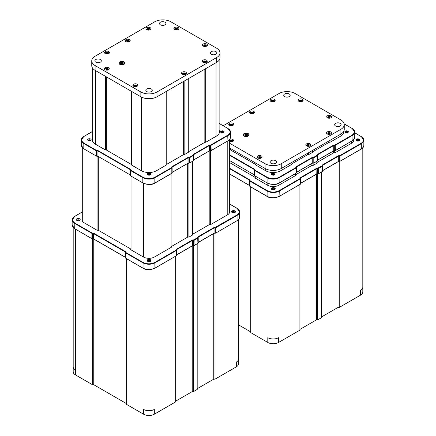 <?xml version="1.0" encoding="UTF-8"?>
<svg xmlns="http://www.w3.org/2000/svg" width="436" height="436" viewBox="0 0 436 436"><rect width="100%" height="100%" fill="white"/><g stroke="black" fill="none" stroke-linecap="round" stroke-linejoin="round"><path stroke-width="0.65" d="M97.065 230.235L97.065 156.311L98.002 156.311L98.002 150.573L130.293 169.212L130.299 170.416A1.025 0.594 180 0 1 129.999 169.996L130.293 169.757M98.307 230.257L98.307 156.486M131.023 249.861L131.023 176.095M171.097 247.414L171.097 173.741M187.66 237.13L187.66 163.462M188.902 237.059L188.902 163.108A1.025 0.594 0 0 0 189.627 162.944L193.355 160.791A1.025 0.594 -0 0 0 193.655 160.372L193.655 154.638L193.366 154.328L209.503 145.014L210.959 144.888L227.734 135.204C230.922 132.931 230.922 130.658 227.734 128.391L219.123 123.415M192.63 240.241L192.63 239.942M192.63 234.977L192.63 161.309M209.198 224.698L209.198 151.025M210.441 224.627L210.441 150.06M334.695 150.06L334.695 152.889M333.453 151.025L333.453 152.96M316.885 161.309L316.885 163.244M316.885 168.209L316.885 168.503M312.329 163.184L313.157 163.119A1.025 0.594 0 0 0 313.882 162.944L317.61 160.791A1.025 0.594 0 0 0 317.909 160.372L317.909 154.638L317.615 154.328L333.753 145.014L335.213 144.888L351.983 135.204C355.171 132.931 355.171 130.664 351.983 128.391L344.178 123.884M312.214 163.184L313.157 163.238L313.157 165.326M311.914 163.462L311.914 165.391M295.346 173.741L295.346 175.675M255.278 176.095L255.278 178.128M267.802 342.462L267.802 337.682A7.614 4.398 0 0 0 278.571 337.682L278.571 342.462A7.614 4.398 0 0 1 267.802 342.462L250.722 332.603L250.722 186.951M278.571 342.462L299.903 330.15L299.903 184.504M299.903 329.431L316.471 319.866L316.471 174.22M316.471 319.866L317.713 319.866L317.713 173.877A1.025 0.594 0 0 0 318.438 173.702L316.885 173.948M317.713 173.692L317.713 172.258M317.713 319.866L321.441 317.713L321.441 172.067M321.441 316.999L338.004 307.435L338.004 161.789M338.004 307.435L339.246 307.435L339.246 161.511L338.423 161.511M339.246 161.26L339.246 159.827M339.246 307.435L360.577 295.118A7.614 4.398 0 0 0 362.807 292.011L362.807 287.226A7.614 4.398 0 0 1 360.577 290.338L360.577 295.118M238.557 324.864L250.722 331.883M329.932 140.403L329.932 142.245M329.104 140.883L329.104 142.316M312.536 150.447L312.536 152.36M308.394 152.84L308.394 154.682M307.565 153.319L307.565 154.753M290.997 162.884L290.997 164.797M255.899 163.184L255.899 165.097M230.633 148.594L230.633 150.028M229.805 148.115L229.805 149.957M143.553 414.2L143.553 409.415A7.614 4.398 0 0 0 154.322 409.415L154.322 414.2A7.614 4.398 180 0 1 143.553 414.2L126.467 404.336L126.467 258.69M93.751 239.081L93.751 384.726L126.467 403.622M92.508 237.119L92.508 238.552M93.331 238.808L91.843 238.699L92.508 238.808L92.508 384.726L93.751 384.726M75.423 229.216L75.423 374.867L92.508 384.726M154.322 414.2L175.654 401.883L175.654 256.237M175.654 401.169L192.216 391.604L192.216 245.959M192.216 391.604L193.459 391.604L193.459 245.615A1.025 0.594 -0 0 0 194.184 245.441L192.636 245.681M193.459 245.43L193.459 243.996M193.459 391.604L197.186 389.452L197.186 243.806M197.186 388.732L213.754 379.167L213.754 233.522M213.754 379.167L214.997 379.167L214.997 227.51L236.868 215.057C240.04 212.795 240.04 210.534 236.868 208.266L229.445 203.983M214.997 232.993L214.997 231.56M214.997 379.167L236.328 366.856L236.328 362.071A7.614 4.398 0 0 0 238.557 358.964L238.557 363.744A7.614 4.398 180 0 1 236.328 366.856M75.423 374.867A7.614 4.398 180 0 1 73.194 371.755L73.194 366.976A7.614 4.398 0 0 0 75.423 370.082M205.678 68.67L205.678 142.245M204.849 69.144L204.849 142.316M188.281 78.709L188.281 152.36M184.139 81.101L184.139 154.682M183.311 81.581L183.311 154.753M166.748 91.146L166.748 164.797M131.645 91.446L131.645 165.091M106.379 76.856L106.379 150.028M105.55 76.382L105.55 149.957M313.424 157.418A1.232 0.709 180 0 1 313.549 157.81M229.445 173.855L249.697 185.545L249.986 179.975L250.204 180.815L267.306 190.69C271.23 192.527 275.149 192.527 279.067 190.69L279.274 191.05L300.627 178.727L300.627 183.987A1.025 0.594 0 0 0 300.927 183.567L300.927 178.308L300.633 178.068L300.627 178.727A1.025 0.594 0 0 0 300.927 178.308L300.633 177.523L316.77 168.209L317.713 168.209L317.713 168.618L316.896 168.618L316.77 168.209M317.713 168.209L321.959 165.931L322.171 165.091L338.309 155.772L339.764 155.652L361.117 143.324C364.294 141.057 364.294 138.795 361.117 136.533L354.724 132.838M353.945 139.433A7.908 4.567 180 0 1 353.988 139.929A7.908 4.567 180 0 1 351.672 143.155L334.815 152.889L333.573 152.889L317.174 162.356L317.174 163.075L313.277 165.326L312.034 165.326L295.641 174.787L295.641 175.506L278.778 185.24A7.908 4.567 180 0 1 267.595 185.24L254.897 177.904L254.897 177.19L229.445 162.497M356.392 139.188A1.962 1.134 180 0 1 359.171 139.188A1.962 1.134 180 0 1 359.171 140.79L359.171 140.79A1.962 1.134 180 0 1 356.392 140.79A1.962 1.134 180 0 1 356.392 139.188M271.901 189.567L271.901 189.567A1.962 1.134 180 0 1 271.901 187.965A1.962 1.134 180 0 1 274.68 187.965A1.962 1.134 180 0 1 274.68 189.567A1.962 1.134 180 0 1 271.901 189.567M229.445 168.596L249.697 180.286L249.697 180.755L249.986 180.52M321.959 171.67L322.166 171.55A1.025 0.594 0 0 0 322.466 171.13L322.466 165.402L322.171 165.091M338.309 161.511L338.309 155.772M353.721 139.7A7.908 4.567 180 0 1 353.945 140.408M357.455 140.196A1.025 0.594 180 0 1 357.863 140.163M358.103 140.19A1.025 0.594 180 0 1 358.109 140.196L358.588 140.474L358.321 140.626L357.248 140.626L356.98 140.474L357.433 140.114L356.98 139.852L358.321 139.7L358.588 139.852L358.13 140.212M250.204 186.554L249.997 186.434A1.025 0.594 0 0 1 249.697 186.019L249.697 180.755A1.025 0.594 0 0 0 249.997 181.174L250.204 180.815M316.77 173.948L316.896 168.618L300.927 177.834M300.927 183.093L316.896 173.877L317.713 173.877L317.713 168.618A1.025 0.594 -0 0 0 318.438 168.443L322.166 166.29A1.025 0.594 -0 0 0 322.466 165.871L322.466 165.402L338.429 156.181L339.246 156.181L339.246 155.772M322.466 170.661L338.429 161.44L339.911 161.402L338.396 161.56L322.466 170.759M254.542 169.757L254.553 170.416A1.025 0.594 180 0 1 254.248 169.996L254.542 169.217L254.248 169.996L254.248 169.522L229.445 155.205M254.76 170.056L267.284 177.289C271.219 179.131 275.154 179.131 279.089 177.289L295.864 167.604L296.077 166.765L312.214 157.445L313.675 157.325L313.882 157.679A1.025 0.594 180 0 1 313.157 157.854L313.157 157.445M313.675 157.325L317.403 155.172L317.615 154.328M343.715 131.4A10.66 6.153 180 0 1 340.614 136.152L330.052 142.245L329.224 142.245L312.825 151.717L312.825 152.191L308.519 154.682L307.691 154.682L291.286 164.149L291.286 164.628L280.724 170.727A10.66 6.153 180 0 1 265.649 170.727L255.605 164.928L255.605 164.448L230.508 149.957L229.445 149.826M274.533 174.896A1.755 1.014 180 0 1 272.048 174.896A1.755 1.014 180 0 1 271.683 173.773A1.613 0.932 -0 0 0 271.683 173.822A1.613 0.932 -0 0 0 273.29 174.754A1.613 0.932 -0 0 0 274.903 173.822A1.613 0.932 -0 0 0 274.898 173.768A1.755 1.014 180 0 1 274.533 174.896L274.533 174.896M347.841 132.577A1.755 1.014 180 0 1 345.356 132.577A1.755 1.014 180 0 1 345.356 131.138A1.755 1.014 180 0 1 347.841 131.138A1.755 1.014 180 0 1 347.841 132.577L347.841 132.577M295.864 173.343L296.071 173.223A1.025 0.594 0 0 0 296.371 172.809L296.371 167.075L296.077 166.765M312.285 163.238L312.214 157.445M333.753 150.752L333.753 145.014M317.909 154.638L333.872 145.422L334.695 145.422A1.025 0.594 -0 0 0 335.42 145.248L352.19 135.563A8.638 4.987 0 0 0 354.724 132.037A8.638 4.987 0 0 0 352.19 128.511L351.983 128.391M274.249 174.569A1.025 0.594 180 0 1 274.315 174.781A1.025 0.594 180 0 1 274.206 175.049M272.38 175.049A1.025 0.594 180 0 1 272.266 174.781A1.025 0.594 180 0 1 272.331 174.569M229.445 160.464L254.248 174.787M254.553 175.675L267.077 182.907L267.077 177.648L254.553 170.416L254.553 175.675A1.025 0.594 -0 0 1 254.248 175.256L254.248 169.996M296.371 172.809L296.371 167.544L296.077 167.304M335.213 144.888L335.42 150.507A1.025 0.594 0 0 1 334.695 150.682L333.872 150.682L317.909 159.898L317.909 155.112L317.615 154.873M267.284 177.289L267.077 177.648A8.638 4.987 -0 0 0 279.296 177.648L296.071 167.964L296.071 173.223L279.296 182.907A8.638 4.987 0 0 1 267.077 182.907L267.284 183.027C271.219 184.869 275.154 184.869 279.089 183.027L279.089 177.289M317.403 160.911L317.403 155.172M358.921 140.817A1.613 0.932 -0 0 0 359.395 140.163A1.613 0.932 -0 0 0 358.397 139.302A1.613 0.932 -0 0 0 356.643 139.504A1.613 0.932 0 0 0 356.174 140.163A1.613 0.932 0 0 0 357.166 141.019A1.613 0.932 0 0 0 358.921 140.817M356.174 140.218A1.613 0.932 -0 0 0 356.174 140.278A1.613 0.932 -0 0 0 356.534 140.861M359.035 140.861A1.613 0.932 -0 0 0 359.395 140.278A1.613 0.932 -0 0 0 359.389 140.218M357.476 140.49L357.433 140.212M357.863 140.763L358.321 139.7M357.863 139.961L357.863 140.365M358.136 140.114L358.288 139.738M274.048 188.657A0.921 0.529 -0 0 0 273.797 188.516L273.372 189.142L272.489 188.63L272.947 188.897L272.783 188.516A0.921 0.529 -0 0 0 272.642 188.586A0.921 0.529 -0 0 0 272.538 188.657M273.372 189.54L273.797 188.516L273.639 188.99L274.097 188.63L273.83 188.477M273.813 189.398A0.921 0.529 -0 0 0 274.059 189.251L273.372 189.142M272.522 188.668L273.056 189.633M272.958 188.979L273.001 189.262M274.059 189.251L273.639 188.99L273.595 189.273M273.628 188.979L273.585 189.262M274.429 189.6A1.613 0.932 0 0 0 274.903 188.941A1.613 0.932 0 0 0 273.906 188.085A1.613 0.932 0 0 0 272.151 188.287A1.613 0.932 0 0 0 271.683 188.941A1.613 0.932 0 0 0 272.674 189.802A1.613 0.932 0 0 0 274.429 189.6M273.209 189.142L272.489 189.251L272.947 188.897M271.683 189.001A1.613 0.932 -0 0 0 271.683 189.055A1.613 0.932 -0 0 0 272.042 189.644M274.544 189.644A1.613 0.932 -0 0 0 274.903 189.055A1.613 0.932 -0 0 0 274.898 189.001M346.516 132.064L347.405 132.173L346.947 131.912L347.405 131.552L347.138 131.4L345.797 132.173L346.255 131.912L345.797 131.552L346.516 131.661M347.367 131.59L346.838 132.549M346.893 132.184L346.936 131.901M347.737 132.522A1.613 0.932 0 0 0 348.211 131.863A1.613 0.932 0 0 0 347.214 131.002A1.613 0.932 0 0 0 345.459 131.203A1.613 0.932 0 0 0 344.99 131.863A1.613 0.932 0 0 0 345.982 132.724A1.613 0.932 0 0 0 347.737 132.522M346.293 132.19L346.255 131.814M344.99 131.917A1.613 0.932 0 0 0 344.99 131.977A1.613 0.932 0 0 0 345.41 132.604M347.786 132.604A1.613 0.932 0 0 0 348.211 131.977A1.613 0.932 0 0 0 348.206 131.917M346.309 132.184L346.266 131.901M346.685 132.064L346.685 131.661M272.985 174.04L272.947 173.659L272.489 174.019L273.83 174.171L274.097 174.019L273.639 173.757L273.595 174.04M274.429 174.367A1.613 0.932 0 0 0 274.903 173.708A1.613 0.932 0 0 0 273.906 172.852A1.613 0.932 0 0 0 272.151 173.054A1.613 0.932 0 0 0 271.683 173.708A1.613 0.932 0 0 0 272.674 174.569A1.613 0.932 0 0 0 274.429 174.367M272.756 173.245L272.947 173.675L272.489 173.397L272.756 173.245L274.097 173.397L273.639 173.757M274.048 173.424A0.921 0.529 0 0 0 273.797 173.283L273.645 173.659M273.797 173.283L273.372 174.307M272.522 173.435L273.056 174.4M273.001 174.029L272.958 173.746M273.209 173.91L273.209 173.506M273.209 173.855L273.557 173.877M274.119 174.623L272.467 174.623M272.527 174.749A0.785 0.452 0 0 0 272.511 174.841A0.785 0.452 0 0 0 272.696 175.136M273.89 175.136A0.785 0.452 0 0 0 274.075 174.841A0.785 0.452 0 0 0 274.059 174.749M245.642 135.378L245.572 134.92L244.847 135.34L245.277 135.591L246.002 135.171L246.999 135.591L247.43 135.34L246.705 134.92L246.634 135.378M244.215 135.956A2.725 1.575 0 0 0 247.179 136.294A2.725 1.575 0 0 0 248.863 134.844A2.725 1.575 0 0 0 248.062 133.732A2.725 1.575 0 0 0 245.097 133.389A2.725 1.575 0 0 0 243.413 134.844A2.725 1.575 0 0 0 244.215 135.956M245.572 134.92L244.847 134.348L245.277 134.097L246.002 134.517L246.999 134.097L247.43 134.348L246.705 134.768L246.613 135.367M245.588 134.773L245.31 134.135A1.504 0.867 0 0 0 244.896 134.375M247.386 134.375A1.504 0.867 0 0 0 247.201 134.244A1.504 0.867 -0 0 0 246.967 134.135L246.689 134.773M246.983 135.58A1.504 0.867 0 0 0 247.37 135.362A1.504 0.867 0 0 0 247.397 135.34L247.43 135.34M244.847 135.34L244.879 135.34A1.504 0.867 -0 0 0 244.907 135.362A1.504 0.867 -0 0 0 245.294 135.58M243.419 134.915A2.725 1.575 0 0 0 243.413 134.98A2.725 1.575 0 0 0 244.215 136.092L244.215 136.092A2.725 1.575 0 0 0 248.062 136.092A2.725 1.575 0 0 0 248.863 134.98A2.725 1.575 0 0 0 248.858 134.915M245.593 134.904L245.664 135.367M307.783 145.804L307.418 146.065M309.026 145.281A1.057 0.61 -0 0 0 308.89 145.215L308.519 145.646L307.691 145.215A1.057 0.61 0 0 0 307.554 145.281M307.783 146.006L307.783 145.646L307.358 145.967A1.139 0.659 180 0 0 307.631 146.125L308.519 145.804A5.27 3.041 60 0 1 308.944 146.125A1.139 0.659 180 0 0 309.222 145.967A5.27 3.041 -120 0 0 308.792 145.646L309.222 145.21A1.139 0.659 -0 0 0 308.944 145.052L308.519 145.646L308.056 145.646L308.056 145.221A5.27 3.041 -120 0 0 307.631 145.052L307.691 145.215M309.162 146.065L308.792 145.804M308.792 146.006L308.792 145.379M308.519 145.221L308.056 145.221M307.631 145.052A1.139 0.659 180 0 0 307.358 145.21A5.27 3.041 60 0 1 307.783 145.379L307.783 145.646M310.328 145.711A2.049 1.183 -0 0 0 308.29 144.643A2.049 1.183 -0 0 0 306.246 145.711M328.493 133.852L328.123 134.108M329.73 133.323A1.057 0.61 -0 0 0 329.6 133.258L329.229 133.694L328.401 133.258A1.057 0.61 0 0 0 328.264 133.323M328.493 134.048L328.493 133.689L328.068 134.01A1.139 0.659 180 0 0 328.341 134.168L329.229 133.847A5.27 3.041 -120 0 1 329.654 134.168A1.139 0.659 180 0 0 329.927 134.01A5.27 3.041 -120 0 0 329.502 133.689L329.927 133.252A1.139 0.659 0 0 0 329.654 133.094L329.229 133.694L328.766 133.694L328.766 133.263A5.27 3.041 -120 0 0 328.341 133.094L328.401 133.258M329.872 134.108L329.502 133.852M329.502 134.048L329.502 133.421M329.229 133.263L328.766 133.263M328.341 133.094A1.139 0.659 180 0 0 328.068 133.252A5.27 3.041 60 0 1 328.493 133.421L328.493 133.689M331.038 133.754A2.049 1.183 -0 0 0 329 132.686A2.049 1.183 -0 0 0 326.956 133.754M328.7 117.709L328.33 117.971M329.938 117.18A1.057 0.61 -0 0 0 329.807 117.121L329.436 117.551L328.602 117.121A1.057 0.61 0 0 0 328.472 117.18M329.436 117.551L328.973 117.551L328.973 117.121A5.27 3.041 -120 0 0 328.548 116.952L328.602 117.121M330.079 117.971L329.709 117.709M328.7 117.905L328.7 117.279L328.275 117.873A1.139 0.659 180 0 0 328.548 118.031L329.436 117.704A5.27 3.041 -120 0 1 329.861 118.031A1.139 0.659 180 0 0 330.134 117.873A5.27 3.041 60 0 0 329.709 117.546L330.134 117.11A1.139 0.659 180 0 0 329.861 116.952L328.973 117.121M329.709 117.905L329.709 117.279M331.246 117.616A2.049 1.183 -0 0 0 329.202 116.543A2.049 1.183 -0 0 0 327.163 117.616M328.7 117.279A5.27 3.041 -120 0 0 328.275 117.11A1.139 0.659 180 0 1 328.548 116.952M300.126 101.212L299.755 101.474M301.363 100.683A1.057 0.61 -0 0 0 301.227 100.623L300.862 101.054L300.028 100.623A1.057 0.61 0 0 0 299.892 100.683M300.862 101.054L300.399 101.054L300.399 100.623L300.862 100.623L300.862 101.054M301.499 101.474L301.134 101.212M300.126 101.408L300.126 101.048L299.695 101.37A1.139 0.659 180 0 0 299.973 101.528L300.862 101.207A5.27 3.041 -120 0 1 301.287 101.528A1.139 0.659 180 0 0 301.559 101.37A5.27 3.041 -120 0 0 301.134 101.048L301.134 101.408M301.227 100.623L300.862 100.623M302.671 101.119A2.049 1.183 -0 0 0 300.627 100.046A2.049 1.183 -0 0 0 298.589 101.119M300.126 101.048L300.126 100.781A5.27 3.041 -120 0 0 299.695 100.612A1.139 0.659 180 0 1 299.973 100.454A5.27 3.041 60 0 1 300.399 100.623M301.287 100.454A1.139 0.659 180 0 1 301.559 100.612L301.134 101.048M272.168 101.332L271.797 101.588M273.405 100.803A1.057 0.61 0 0 0 273.268 100.738L272.903 101.174L272.069 100.738A1.057 0.61 -0 0 0 271.939 100.803M272.44 100.743L272.903 100.743L272.903 101.174L272.44 101.174L272.44 100.743A5.27 3.041 -120 0 0 272.015 100.574L272.069 100.738M273.546 101.588L273.176 101.332M272.168 101.528L272.168 100.901L271.742 101.49A1.139 0.659 180 0 0 272.015 101.648L272.903 101.326A5.27 3.041 60 0 1 273.328 101.648A1.139 0.659 180 0 0 273.601 101.49A5.27 3.041 -120 0 0 273.176 101.168L273.601 100.732A1.139 0.659 0 0 0 273.328 100.574L273.268 100.738M273.176 101.528L273.176 100.901M274.713 101.234A2.049 1.183 -0 0 0 272.669 100.166A2.049 1.183 -0 0 0 270.631 101.234M272.168 100.901A5.27 3.041 -120 0 0 271.742 100.732A1.139 0.659 180 0 1 272.015 100.574M272.903 100.743L273.328 100.574M251.458 113.284L251.087 113.545M252.695 112.761A1.057 0.61 0 0 0 252.564 112.695L252.193 113.126L251.365 112.695A1.057 0.61 0 0 0 251.229 112.761M251.73 112.701L252.193 112.701L252.193 113.126L251.73 113.126L251.73 112.701A5.27 3.041 -120 0 0 251.305 112.532L251.365 112.695M252.836 113.545L252.466 113.284M251.305 112.532A1.139 0.659 180 0 0 251.032 112.69A5.27 3.041 60 0 1 251.458 112.859L251.032 113.447A1.139 0.659 180 0 0 251.305 113.605L252.193 113.284A5.27 3.041 60 0 1 252.618 113.605A1.139 0.659 180 0 0 252.891 113.447A5.27 3.041 -120 0 0 252.466 113.126L252.891 112.69A1.139 0.659 -0 0 0 252.618 112.532L252.564 112.695M252.466 113.485L252.466 112.859M251.458 112.859L251.458 113.485M254.003 113.191A2.049 1.183 -0 0 0 251.964 112.123A2.049 1.183 -0 0 0 249.921 113.191M252.193 112.701L252.618 112.532M230.748 125.241L230.382 125.503M231.99 124.712A1.057 0.61 0 0 0 231.854 124.652L231.483 125.083L230.655 124.652A1.057 0.61 0 0 0 230.519 124.712M231.02 124.652L231.483 124.652L231.483 125.083L231.02 125.083L231.02 124.652A5.27 3.041 -120 0 0 230.595 124.489L230.655 124.652M232.126 125.503L231.756 125.241M230.595 124.489A1.139 0.659 -0 0 0 230.322 124.647A5.27 3.041 60 0 1 230.748 124.81L230.322 125.405A1.139 0.659 180 0 0 230.595 125.563L231.483 125.236A5.27 3.041 60 0 1 231.908 125.563A1.139 0.659 180 0 0 232.186 125.405A5.27 3.041 -120 0 0 231.756 125.078L232.186 124.647A1.139 0.659 -0 0 0 231.908 124.489L231.854 124.652M231.756 125.437L231.756 124.81M230.748 124.81L230.748 125.437M233.293 125.148A2.049 1.183 -0 0 0 231.254 124.08A2.049 1.183 -0 0 0 229.211 125.148M231.483 124.652L231.908 124.489M230.818 140.795L230.818 141.226L231.276 141.226L231.276 140.795L230.818 140.795A5.27 3.041 60 0 0 230.388 140.626A1.139 0.659 180 0 0 230.115 140.784A5.27 3.041 -120 0 1 230.54 140.953L230.115 141.542A1.139 0.659 180 0 0 230.388 141.7L231.276 141.378A5.27 3.041 -120 0 1 231.707 141.7A1.139 0.659 180 0 0 231.979 141.542A5.27 3.041 60 0 0 231.554 141.22L231.979 140.784A1.139 0.659 180 0 0 231.707 140.626L231.276 140.795M230.312 140.855A1.057 0.61 -0 0 1 230.448 140.795L230.818 141.226L231.647 140.795A1.057 0.61 0 0 1 231.783 140.855M230.54 141.384L230.175 141.645M231.919 141.645L231.554 141.384M233.086 141.291A2.049 1.183 -0 0 0 231.63 140.267A2.049 1.183 -0 0 0 229.445 140.665M259.12 157.881L258.75 158.143M260.357 157.352A1.057 0.61 0 0 0 260.221 157.292L259.856 157.723L259.022 157.292A1.057 0.61 0 0 0 258.891 157.352M259.856 157.723L259.393 157.723M260.499 158.143L260.129 157.881M260.129 158.077L260.129 157.718A5.27 3.041 60 0 1 260.554 158.045A1.139 0.659 180 0 1 260.281 158.203A5.27 3.041 -120 0 0 259.856 157.876L258.968 158.203A1.139 0.659 180 0 1 258.695 158.045L259.12 157.718L259.12 158.077M259.12 157.451L259.12 157.451A5.27 3.041 -120 0 0 258.695 157.282A1.139 0.659 180 0 1 258.968 157.129A5.27 3.041 60 0 1 259.393 157.292L260.281 157.129A1.139 0.659 180 0 1 260.554 157.282L260.129 157.451M261.665 157.788A2.049 1.183 -0 0 0 259.622 156.715A2.049 1.183 -0 0 0 257.583 157.788M271.012 163.304A3.221 1.858 -0 0 0 274.527 163.702A3.221 1.858 -0 0 0 276.511 161.985A3.221 1.858 -0 0 0 275.568 160.671A3.221 1.858 0 0 0 272.059 160.268A3.221 1.858 0 0 0 270.069 161.985A3.221 1.858 0 0 0 271.012 163.304M229.445 143.128L265.11 163.718A11.423 6.595 0 0 0 281.264 163.718L340.903 129.285A11.423 6.595 0 0 0 344.249 124.625A11.423 6.595 0 0 0 340.903 119.96L295.139 93.538A11.423 6.595 0 0 0 278.986 93.538L223.178 125.759M340.178 123.366A3.221 1.858 180 0 1 341.126 124.685A3.221 1.858 180 0 1 339.137 126.402A3.221 1.858 180 0 1 335.627 125.999A3.221 1.858 180 0 1 334.679 124.685A3.221 1.858 180 0 1 336.668 122.963A3.221 1.858 180 0 1 340.178 123.366M289.237 93.958A3.221 1.858 180 0 1 290.18 95.271A3.221 1.858 180 0 1 288.191 96.988A3.221 1.858 180 0 1 284.681 96.585A3.221 1.858 180 0 1 283.738 95.271A3.221 1.858 180 0 1 285.727 93.555A3.221 1.858 180 0 1 289.237 93.958M274.429 99.397A2.491 1.439 180 0 1 275.16 100.411A2.491 1.439 180 0 1 273.623 101.741A2.491 1.439 180 0 1 270.909 101.43A2.491 1.439 180 0 1 270.184 100.411A2.491 1.439 180 0 1 271.721 99.086A2.491 1.439 180 0 1 274.429 99.397M302.388 99.277A2.491 1.439 180 0 1 303.118 100.291A2.491 1.439 180 0 1 301.581 101.621A2.491 1.439 180 0 1 298.867 101.31A2.491 1.439 180 0 1 298.137 100.291A2.491 1.439 180 0 1 299.674 98.967A2.491 1.439 180 0 1 302.388 99.277M330.761 131.917A2.491 1.439 180 0 1 331.485 132.931A2.491 1.439 180 0 1 329.948 134.261A2.491 1.439 180 0 1 327.24 133.95A2.491 1.439 180 0 1 326.51 132.931A2.491 1.439 180 0 1 328.046 131.607A2.491 1.439 180 0 1 330.761 131.917M253.725 111.354A2.491 1.439 180 0 1 254.45 112.368A2.491 1.439 180 0 1 252.913 113.698A2.491 1.439 180 0 1 250.204 113.387A2.491 1.439 180 0 1 249.474 112.368A2.491 1.439 180 0 1 251.011 111.038A2.491 1.439 180 0 1 253.725 111.354M229.854 139.204A2.491 1.439 180 0 1 232.808 139.449A2.491 1.439 180 0 1 233.538 140.468A2.491 1.439 180 0 1 232.001 141.793A2.491 1.439 180 0 1 229.287 141.482M233.015 123.306A2.491 1.439 180 0 1 233.745 124.325A2.491 1.439 180 0 1 232.208 125.65A2.491 1.439 180 0 1 229.494 125.339A2.491 1.439 180 0 1 228.764 124.325A2.491 1.439 180 0 1 230.301 122.996A2.491 1.439 180 0 1 233.015 123.306M310.05 143.875A2.491 1.439 180 0 1 310.781 144.888A2.491 1.439 180 0 1 309.244 146.218A2.491 1.439 180 0 1 306.53 145.907A2.491 1.439 180 0 1 305.8 144.888A2.491 1.439 180 0 1 307.336 143.558A2.491 1.439 180 0 1 310.05 143.875M330.962 115.774A2.491 1.439 180 0 1 331.692 116.794A2.491 1.439 180 0 1 330.156 118.118A2.491 1.439 180 0 1 327.441 117.807A2.491 1.439 180 0 1 326.717 116.794A2.491 1.439 180 0 1 328.253 115.464A2.491 1.439 180 0 1 330.962 115.774M261.382 155.946A2.491 1.439 180 0 1 262.112 156.965A2.491 1.439 180 0 1 260.575 158.29A2.491 1.439 180 0 1 257.861 157.979A2.491 1.439 180 0 1 257.136 156.965A2.491 1.439 180 0 1 258.673 155.636A2.491 1.439 180 0 1 261.382 155.946M244.04 136.054L244.04 136.054A2.97 1.711 180 0 1 244.04 133.629A2.97 1.711 180 0 1 248.237 133.629A2.97 1.711 180 0 1 248.237 136.054A2.97 1.711 180 0 1 244.04 136.054M229.445 147.908L265.11 168.503A11.423 6.595 0 0 0 281.264 168.503L340.903 134.07A11.423 6.595 0 0 0 344.249 129.405L344.249 124.625M328.973 117.273A2.491 1.439 180 0 1 329.66 117.289M259.169 157.461A2.491 1.439 180 0 1 260.079 157.461M93.446 238.808L125.443 257.284L125.443 252.019L125.737 251.714L125.95 252.553L143.057 262.428C146.976 264.26 150.9 264.26 154.818 262.428L176.171 250.101L176.384 249.261L192.521 239.942L193.459 239.942L193.459 240.35L192.641 240.35L192.521 239.942M193.459 239.942L197.704 237.669L197.922 236.824L214.06 227.51L214.997 227.51M229.445 210.43A7.908 4.567 180 0 1 229.739 211.662A7.908 4.567 180 0 1 227.423 214.894L210.561 224.627L209.318 224.627L192.925 234.088L192.925 234.808L189.028 237.059L187.785 237.059L171.386 246.525L171.386 247.245L154.529 256.978A7.908 4.567 180 0 1 143.346 256.978L130.642 249.643L130.642 248.923L98.269 230.235L97.026 230.235L84.328 222.9A7.908 4.567 180 0 1 82.012 219.673A7.908 4.567 180 0 1 82.3 218.441M232.143 210.92A1.962 1.134 180 0 1 234.922 210.92A1.962 1.134 180 0 1 234.922 212.523L234.922 212.523A1.962 1.134 180 0 1 232.143 212.523A1.962 1.134 180 0 1 232.143 210.92M147.651 261.306L147.651 261.306A1.962 1.134 180 0 1 147.651 259.703A1.962 1.134 180 0 1 150.431 259.703A1.962 1.134 180 0 1 150.431 261.306A1.962 1.134 180 0 1 147.651 261.306M76.829 218.812A1.962 1.134 180 0 1 79.608 218.812A1.962 1.134 180 0 1 79.608 220.414L79.608 220.414A1.962 1.134 180 0 1 76.829 220.414A1.962 1.134 180 0 1 76.829 218.812M82.3 211.994L74.883 216.278C71.706 218.54 71.706 220.807 74.883 223.069L74.676 228.687L91.783 238.563A1.025 0.594 -0 0 0 92.508 238.737L93.326 238.737L93.446 233.069L125.737 251.714M82.3 211.896L74.676 216.398A8.611 4.97 0 0 0 72.153 219.913A8.611 4.97 0 0 0 74.676 223.428L91.783 233.304A1.025 0.594 0 0 0 92.508 233.478L93.326 233.478L125.443 252.019L125.443 252.493L125.737 252.253M125.95 258.292L125.742 252.913A1.025 0.594 0 0 1 125.443 252.493L125.443 257.752A1.025 0.594 -0 0 0 125.742 258.172L142.85 268.047A8.611 4.97 0 0 0 155.025 268.047L176.378 255.719A1.025 0.594 -0 0 0 176.678 255.305L176.678 249.572L176.384 249.261M197.704 243.408L197.911 243.288A1.025 0.594 0 0 0 198.211 242.868L198.211 237.135L197.922 236.824M214.06 233.249L214.06 227.51M229.445 211.389A7.908 4.567 180 0 1 229.696 212.141M82.055 220.153A7.908 4.567 180 0 1 82.3 219.401M233.206 211.929A1.025 0.594 180 0 1 233.614 211.901M77.27 220.605A1.025 0.594 180 0 1 77.194 220.382A1.025 0.594 180 0 1 78.218 219.788A1.025 0.594 180 0 1 79.243 220.382A1.025 0.594 180 0 1 79.161 220.605M125.95 252.553L125.742 252.913L142.85 262.788A8.611 4.97 0 0 0 155.025 262.788L176.378 250.46A1.025 0.594 -0 0 0 176.678 250.041L176.678 249.572L192.641 240.35L192.641 245.615L193.459 245.615L193.459 240.35A1.025 0.594 0 0 0 194.184 240.176L193.976 239.822M193.976 245.561L194.184 240.176L197.911 238.029A1.025 0.594 -0 0 0 198.211 237.609L198.211 237.135L214.18 227.919L214.997 227.919A1.025 0.594 0 0 0 215.722 227.745L215.515 227.385M192.521 245.681L176.678 254.831M234.672 212.555A1.613 0.932 180 0 1 232.917 212.757A1.613 0.932 180 0 1 231.919 211.896A1.613 0.932 180 0 1 232.393 211.242A1.613 0.932 180 0 1 234.148 211.04A1.613 0.932 180 0 1 235.14 211.896A1.613 0.932 180 0 1 234.672 212.555M231.925 211.956A1.613 0.932 -0 0 0 231.919 212.01A1.613 0.932 -0 0 0 232.279 212.599M234.781 212.599A1.613 0.932 -0 0 0 235.14 212.01A1.613 0.932 -0 0 0 235.14 211.956M234.067 211.433L234.067 212.359L232.993 212.359L232.731 212.207L233.184 211.852L232.731 211.585L234.067 211.433L233.614 212.501M233.227 212.228L233.184 211.945M233.614 211.7L233.614 212.098M233.887 211.847L234.039 211.471M148.687 260.63L148.534 260.254A0.921 0.529 -0 0 0 148.393 260.325A0.921 0.529 -0 0 0 148.284 260.396M149.799 260.396A0.921 0.529 -0 0 0 149.548 260.254L149.39 260.728L149.842 260.368L149.123 260.477L149.123 260.881L148.534 260.254M149.581 260.216L149.123 261.278M149.81 260.99L149.581 261.142A0.921 0.529 -0 0 0 149.81 260.99L149.33 261M148.376 261.082L148.273 260.99A0.921 0.529 -0 0 0 148.518 261.131L148.747 261M148.273 260.406L148.807 261.366M148.502 260.216L148.24 260.368L148.692 260.728M150.18 261.338A1.613 0.932 0 0 0 150.649 260.679A1.613 0.932 0 0 0 149.657 259.818A1.613 0.932 0 0 0 147.902 260.02A1.613 0.932 0 0 0 147.428 260.679A1.613 0.932 0 0 0 148.425 261.54A1.613 0.932 0 0 0 150.18 261.338M149.581 261.142L149.123 260.881M148.959 260.881L148.502 261.142M147.433 260.733A1.613 0.932 -0 0 0 147.428 260.793A1.613 0.932 -0 0 0 147.788 261.377M150.295 261.377A1.613 0.932 -0 0 0 150.649 260.793A1.613 0.932 -0 0 0 150.649 260.733M189.17 157.418A1.232 0.709 180 0 1 189.3 157.81M219.422 131.122L219.123 130.947M84.012 148.949L96.34 156.066A1.025 0.594 0 0 0 97.065 156.241L97.931 156.366M130.293 169.212L129.999 169.522L97.882 150.981L97.065 150.981A1.025 0.594 180 0 1 96.34 150.807L96.547 150.447L97.065 150.573L97.065 156.241L97.882 156.241L129.999 174.781M130.506 170.056L143.035 177.289C146.97 179.131 150.905 179.131 154.84 177.289L171.615 167.604L171.828 166.765L187.965 157.445L189.42 157.32L189.627 157.679A1.025 0.594 180 0 1 188.902 157.854L188.902 157.445M189.42 157.32L193.148 155.172L193.366 154.328M219.123 130.201A10.66 6.153 180 0 1 216.365 136.146L205.803 142.245L204.975 142.245L188.575 151.717L188.575 152.191L184.265 154.682L183.436 154.682L167.037 164.149L167.037 164.628L156.475 170.727A10.66 6.153 180 0 1 141.4 170.727L131.356 164.928L131.356 164.448L106.259 149.957L105.43 149.957L95.386 144.158A10.66 6.153 180 0 1 92.263 139.809A10.66 6.153 180 0 1 92.628 138.207M90.644 140.463A1.755 1.014 180 0 1 88.159 140.463A1.755 1.014 180 0 1 88.159 139.03A1.755 1.014 180 0 1 90.644 139.03A1.755 1.014 180 0 1 90.644 140.463L90.644 140.463M150.284 174.896A1.755 1.014 180 0 1 147.799 174.896A1.755 1.014 180 0 1 147.428 173.773A1.613 0.932 0 0 0 147.428 173.822A1.613 0.932 0 0 0 149.041 174.749A1.613 0.932 0 0 0 150.649 173.822A1.613 0.932 0 0 0 150.649 173.762A1.755 1.014 180 0 1 150.284 174.896L150.284 174.896M223.592 132.571A1.755 1.014 180 0 1 221.107 132.571A1.755 1.014 180 0 1 221.107 131.138A1.755 1.014 180 0 1 223.592 131.138A1.755 1.014 180 0 1 223.592 132.571L223.592 132.571M129.999 169.522L129.999 175.256A1.025 0.594 0 0 0 130.299 175.675L143.035 183.027C146.97 184.864 150.905 184.864 154.84 183.027L154.84 177.289M171.615 173.343L171.822 173.223A1.025 0.594 0 0 0 172.122 172.803L172.122 167.07L171.828 166.765M187.965 163.184L187.965 157.445M209.503 150.752L209.503 145.014M193.655 160.372L193.655 154.638L209.623 145.422L210.441 145.422A1.025 0.594 -0 0 0 211.166 145.248L227.941 135.563A8.638 4.987 0 0 0 230.47 132.037A8.638 4.987 0 0 0 227.941 128.511L227.734 128.391M92.296 140.283A10.66 6.153 180 0 1 92.628 139.166M88.486 140.615A1.025 0.594 180 0 1 88.377 140.343A1.025 0.594 180 0 1 88.677 139.929A1.025 0.594 180 0 1 90.127 139.929A1.025 0.594 180 0 1 90.426 140.343A1.025 0.594 180 0 1 90.312 140.615M150 174.569A1.025 0.594 180 0 1 150.066 174.776A1.025 0.594 180 0 1 149.951 175.049M148.126 175.049A1.025 0.594 180 0 1 148.017 174.776A1.025 0.594 180 0 1 148.082 174.569M222.431 131.863A1.025 0.594 180 0 1 222.676 131.895L222.638 132.184M172.122 172.803L172.122 167.544L171.828 167.304M193.655 159.898L209.623 150.682L210.441 150.682A1.025 0.594 -0 0 0 211.166 150.507L210.959 144.888M188.08 163.184L188.902 163.238L188.041 163.238L172.122 172.433M193.148 160.911L193.148 155.172M89.053 140.757L88.595 140.397L88.862 140.245L90.203 140.397L89.745 140.757M89.08 140.746L88.895 140.283A0.921 0.529 -0 0 0 88.748 140.354A0.921 0.529 -0 0 0 88.644 140.425M90.154 140.425A0.921 0.529 -0 0 0 89.903 140.283L89.751 140.659M223.488 132.522A1.613 0.932 -0 0 0 223.957 131.863A1.613 0.932 -0 0 0 222.965 131.002A1.613 0.932 -0 0 0 221.21 131.203A1.613 0.932 0 0 0 220.736 131.863A1.613 0.932 0 0 0 221.733 132.718A1.613 0.932 0 0 0 223.488 132.522M222.889 131.4L223.03 132.255L221.548 132.173L222 131.912L221.548 131.552L221.81 131.4L222.889 131.4M222.044 132.19L222 131.814M220.741 131.917A1.613 0.932 0 0 0 220.736 131.977A1.613 0.932 0 0 0 221.161 132.604M223.537 132.604A1.613 0.932 0 0 0 223.957 131.977A1.613 0.932 0 0 0 223.957 131.917M223.118 131.59L222.583 132.549M222.055 132.184L222.017 131.901M222.267 131.661L222.267 132.064M222.431 132.064L222.431 131.661M150.18 174.367A1.613 0.932 -0 0 0 150.649 173.708A1.613 0.932 -0 0 0 149.657 172.847A1.613 0.932 -0 0 0 147.902 173.048A1.613 0.932 -0 0 0 147.428 173.708A1.613 0.932 -0 0 0 148.425 174.569A1.613 0.932 -0 0 0 150.18 174.367M149.581 173.245L149.722 174.1L148.24 174.019L148.692 173.757L148.24 173.397L148.502 173.245L149.581 173.245M148.747 174.029L148.692 173.659M149.39 173.757L149.346 174.035M148.692 173.757L148.736 174.035M148.502 173.245L148.687 173.659M148.959 173.91L148.959 173.506M149.799 173.424A0.921 0.529 0 0 0 149.548 173.283L149.395 173.659M149.548 173.283L149.123 174.307M148.273 173.435L148.807 174.395M148.273 174.749A0.785 0.452 0 0 0 148.256 174.841A0.785 0.452 0 0 0 148.447 175.136M149.635 175.136A0.785 0.452 0 0 0 149.826 174.841A0.785 0.452 0 0 0 149.81 174.749M148.959 173.855L149.303 173.877M149.864 174.618L148.213 174.618M119.96 64.217A2.725 1.575 0 0 0 122.93 64.555A2.725 1.575 0 0 0 124.609 63.106A2.725 1.575 0 0 0 123.813 61.994A2.725 1.575 0 0 0 120.843 61.65A2.725 1.575 0 0 0 119.164 63.106A2.725 1.575 0 0 0 119.96 64.217M123.175 63.602L120.788 63.738L121.322 63.182L120.598 62.61L121.028 62.359L121.753 62.779L122.745 62.359L123.175 62.61L122.451 63.029L123.143 63.602A1.504 0.867 0 0 1 123.121 63.623A1.504 0.867 0 0 1 122.734 63.841M119.164 63.176A2.725 1.575 0 0 0 119.164 63.242A2.725 1.575 0 0 0 119.96 64.354L119.96 64.354A2.725 1.575 0 0 0 123.813 64.354A2.725 1.575 0 0 0 124.609 63.242A2.725 1.575 0 0 0 124.609 63.176M120.598 63.602L120.63 63.602A1.504 0.867 0 0 0 120.658 63.623A1.504 0.867 0 0 0 121.044 63.841M121.393 63.64L121.322 63.182M121.344 63.166L121.415 63.629M121.028 62.359L121.333 63.035M122.44 63.035L122.745 62.359M122.363 63.629L122.429 63.166M122.451 63.182L122.385 63.64M121.061 62.397A1.504 0.867 -0 0 0 120.641 62.637M123.132 62.637A1.504 0.867 -0 0 0 122.952 62.506A1.504 0.867 0 0 0 122.718 62.397M183.534 74.267L183.534 73.907L183.109 74.229A1.139 0.659 180 0 0 183.382 74.387L184.27 74.066A5.27 3.041 -120 0 1 184.695 74.387A1.139 0.659 180 0 0 184.968 74.229A5.27 3.041 60 0 0 184.542 73.907L184.542 74.267M183.164 74.327L183.534 74.066M186.079 73.973A2.049 1.183 0 0 0 184.036 72.905A2.049 1.183 0 0 0 181.997 73.973M183.534 73.907L183.534 73.64A5.27 3.041 -120 0 0 183.109 73.471A1.139 0.659 180 0 1 183.382 73.313A5.27 3.041 60 0 1 183.807 73.482L184.695 73.313A1.139 0.659 180 0 1 184.968 73.471L184.542 73.64M184.771 73.542A1.057 0.61 0 0 0 184.635 73.477L184.27 73.907L183.436 73.477A1.057 0.61 0 0 0 183.305 73.542M184.27 73.482L184.27 73.907L183.807 73.907L183.807 73.482M184.913 74.327L184.542 74.066M204.244 62.31L204.244 61.95L203.814 62.272A1.139 0.659 180 0 0 204.092 62.43L204.98 62.108A5.27 3.041 -120 0 1 205.405 62.43A1.139 0.659 180 0 0 205.678 62.272A5.27 3.041 60 0 0 205.252 61.95L205.252 62.31M203.874 62.375L204.244 62.114M206.789 62.016A2.049 1.183 0 0 0 204.746 60.947A2.049 1.183 0 0 0 202.707 62.016M204.244 61.95L204.244 61.683A5.27 3.041 -120 0 0 203.814 61.514A1.139 0.659 180 0 1 204.092 61.356A5.27 3.041 60 0 1 204.517 61.525L205.405 61.356A1.139 0.659 180 0 1 205.678 61.514L205.252 61.683M205.481 61.585A1.057 0.61 0 0 0 205.345 61.52L204.98 61.956L204.146 61.52A1.057 0.61 0 0 0 204.01 61.585M204.98 61.525L204.98 61.956L204.517 61.956L204.517 61.525M205.618 62.375L205.252 62.114M204.446 45.971L204.081 46.232M205.688 45.442A1.057 0.61 0 0 0 205.552 45.382L205.182 45.813L204.353 45.382A1.057 0.61 -0 0 0 204.217 45.442M205.182 45.813L204.724 45.813L204.724 45.382A5.27 3.041 -120 0 0 204.293 45.219L204.353 45.382M205.825 46.232L205.46 46.238L205.46 45.54L205.885 45.377A1.139 0.659 180 0 0 205.612 45.219L204.724 45.382M204.446 46.167L204.446 45.54L204.021 46.134A1.139 0.659 180 0 0 204.293 46.292L205.182 45.965A5.27 3.041 -120 0 1 205.612 46.292A1.139 0.659 180 0 0 205.885 46.134A5.27 3.041 60 0 0 205.46 45.807L205.46 45.54M205.46 46.167L205.46 45.807M206.991 45.878A2.049 1.183 0 0 0 204.953 44.804A2.049 1.183 0 0 0 202.914 45.878M204.446 45.54A5.27 3.041 -120 0 0 204.021 45.377A1.139 0.659 180 0 1 204.293 45.219M175.871 29.67L175.871 29.31L175.446 29.637A1.139 0.659 180 0 0 175.719 29.79L176.607 29.468A5.27 3.041 -120 0 1 177.032 29.79A1.139 0.659 180 0 0 177.305 29.637A5.27 3.041 60 0 0 176.88 29.31L176.88 29.67M175.501 29.735L175.871 29.474M178.417 29.381A2.049 1.183 0 0 0 176.378 28.307A2.049 1.183 0 0 0 174.335 29.381M175.871 29.31L175.871 29.043A5.27 3.041 -120 0 0 175.446 28.874A1.139 0.659 180 0 1 175.719 28.716A5.27 3.041 60 0 1 176.144 28.885L177.032 28.716A1.139 0.659 180 0 1 177.305 28.874L176.88 29.31M177.109 28.945A1.057 0.61 0 0 0 176.978 28.885L176.607 29.316L175.779 28.885A1.057 0.61 0 0 0 175.643 28.945M176.607 28.885L176.607 29.316L176.144 29.316L176.144 28.885M177.25 29.735L176.88 29.474M147.913 29.594L147.548 29.85M149.156 29.065A1.057 0.61 -0 0 0 149.019 28.999L148.649 29.435L147.82 28.999A1.057 0.61 0 0 0 147.684 29.065M148.185 29.005L148.649 29.005L148.649 29.435L148.185 29.435L148.185 29.005A5.27 3.041 -120 0 0 147.76 28.836L147.82 28.999M149.292 29.85L148.921 29.594M147.913 29.79L147.913 29.163L147.488 29.752A1.139 0.659 180 0 0 147.76 29.91L148.649 29.588A5.27 3.041 60 0 1 149.074 29.91A1.139 0.659 180 0 0 149.352 29.752A5.27 3.041 -120 0 0 148.921 29.43L149.352 28.994A1.139 0.659 0 0 0 149.074 28.836L149.019 28.999M148.921 29.79L148.921 29.163M150.458 29.495A2.049 1.183 0 0 0 148.42 28.427A2.049 1.183 0 0 0 146.376 29.495M147.913 29.163A5.27 3.041 -120 0 0 147.488 28.994A1.139 0.659 180 0 1 147.76 28.836M148.649 29.005L149.074 28.836M127.208 41.545L126.838 41.807M128.446 41.022A1.057 0.61 0 0 0 128.309 40.957L127.944 41.387L127.11 40.957A1.057 0.61 0 0 0 126.974 41.022M127.481 40.962L127.944 40.962L127.944 41.387L127.481 41.387L127.481 40.962A5.27 3.041 -120 0 0 127.056 40.793L127.11 40.957M128.582 41.807L128.217 41.545M127.056 40.793A1.139 0.659 180 0 0 126.778 40.951A5.27 3.041 60 0 1 127.208 41.12L126.778 41.709A1.139 0.659 180 0 0 127.056 41.867L127.944 41.545A5.27 3.041 60 0 1 128.369 41.867A1.139 0.659 180 0 0 128.642 41.709A5.27 3.041 -120 0 0 128.217 41.387L128.642 40.951A1.139 0.659 0 0 0 128.369 40.793L128.309 40.957M128.217 41.747L128.217 41.12M127.208 41.12L127.208 41.747M129.754 41.453A2.049 1.183 0 0 0 127.71 40.385A2.049 1.183 0 0 0 125.672 41.453M127.944 40.962L128.369 40.793M106.498 53.503L106.128 53.764M107.736 52.979A1.057 0.61 -0 0 0 107.599 52.914L107.234 53.345L106.4 52.914A1.057 0.61 0 0 0 106.27 52.979M106.771 52.919L107.234 52.919L107.234 53.345L106.771 53.345L106.771 52.919A5.27 3.041 -120 0 0 106.346 52.751L106.4 52.914M107.877 53.764L107.507 53.503M106.346 52.751A1.139 0.659 0 0 0 106.073 52.909A5.27 3.041 60 0 1 106.498 53.078L106.073 53.666A1.139 0.659 180 0 0 106.346 53.824L107.234 53.497A5.27 3.041 60 0 1 107.659 53.824A1.139 0.659 180 0 0 107.932 53.666A5.27 3.041 -120 0 0 107.507 53.345L107.932 52.909A1.139 0.659 0 0 0 107.659 52.751L107.599 52.914M107.507 53.699L107.507 53.078M106.498 53.078L106.498 53.699M109.044 53.41A2.049 1.183 0 0 0 107 52.342A2.049 1.183 0 0 0 104.962 53.41M107.234 52.919L107.659 52.751M106.564 69.057L106.564 69.488L107.027 69.488L107.027 69.057L106.564 69.057A5.27 3.041 60 0 0 106.139 68.888A1.139 0.659 180 0 0 105.866 69.046A5.27 3.041 -120 0 1 106.291 69.215L105.866 69.809A1.139 0.659 180 0 0 106.139 69.967L107.027 69.64A5.27 3.041 -120 0 1 107.452 69.967A1.139 0.659 180 0 0 107.725 69.809A5.27 3.041 60 0 0 107.3 69.482L107.725 69.046A1.139 0.659 180 0 0 107.452 68.888L107.027 69.057M106.062 69.117A1.057 0.61 -0 0 1 106.193 69.057L106.564 69.488L107.398 69.057A1.057 0.61 0 0 1 107.529 69.117M106.291 69.646L105.921 69.907M107.67 69.907L107.3 69.646M108.837 69.553A2.049 1.183 0 0 0 106.798 68.479A2.049 1.183 0 0 0 104.754 69.553M134.866 86.143L134.501 86.404M136.108 85.614A1.057 0.61 0 0 0 135.972 85.554L135.601 85.985L134.773 85.554A1.057 0.61 -0 0 0 134.637 85.614M135.601 85.985L135.138 85.985M136.245 86.404L135.874 86.41L135.874 85.979A5.27 3.041 60 0 1 136.305 86.306A1.139 0.659 180 0 1 136.027 86.464A5.27 3.041 -120 0 0 135.601 86.137L134.713 86.464A1.139 0.659 180 0 1 134.441 86.306L134.866 85.979L134.866 86.339M135.874 86.339L135.874 85.979M134.866 85.712L134.866 85.712A5.27 3.041 -120 0 0 134.441 85.549A1.139 0.659 180 0 1 134.713 85.391A5.27 3.041 60 0 1 135.138 85.554L136.027 85.391A1.139 0.659 180 0 1 136.305 85.549L135.874 85.712M137.411 86.05A2.049 1.183 0 0 0 135.373 84.976A2.049 1.183 0 0 0 133.329 86.05M146.763 91.565A3.221 1.858 0 0 0 150.273 91.969A3.221 1.858 0 0 0 152.262 90.247A3.221 1.858 0 0 0 151.319 88.933A3.221 1.858 0 0 0 147.809 88.53A3.221 1.858 0 0 0 145.82 90.247A3.221 1.858 0 0 0 146.763 91.565M216.654 48.222L170.89 21.8A11.423 6.595 0 0 0 154.736 21.8L95.097 56.233A11.423 6.595 -0 0 0 91.751 60.898A11.423 6.595 -0 0 0 95.097 65.558L140.861 91.98A11.423 6.595 0 0 0 157.015 91.98L216.654 57.547A11.423 6.595 0 0 0 220 52.887A11.423 6.595 0 0 0 216.654 48.222M215.929 51.628A3.221 1.858 180 0 1 216.872 52.947A3.221 1.858 180 0 1 214.883 54.663A3.221 1.858 180 0 1 211.373 54.26A3.221 1.858 180 0 1 210.43 52.947A3.221 1.858 180 0 1 212.419 51.225A3.221 1.858 180 0 1 215.929 51.628M164.988 22.22A3.221 1.858 180 0 1 165.931 23.533A3.221 1.858 180 0 1 163.941 25.25A3.221 1.858 180 0 1 160.432 24.847A3.221 1.858 180 0 1 159.489 23.533A3.221 1.858 180 0 1 161.473 21.816A3.221 1.858 180 0 1 164.988 22.22M150.18 27.659A2.491 1.439 180 0 1 150.91 28.672A2.491 1.439 180 0 1 149.374 30.002A2.491 1.439 180 0 1 146.66 29.692A2.491 1.439 180 0 1 145.929 28.672A2.491 1.439 180 0 1 147.466 27.348A2.491 1.439 180 0 1 150.18 27.659M178.139 27.539A2.491 1.439 180 0 1 178.864 28.558A2.491 1.439 180 0 1 177.327 29.882A2.491 1.439 180 0 1 174.618 29.572A2.491 1.439 180 0 1 173.888 28.558A2.491 1.439 180 0 1 175.425 27.228A2.491 1.439 180 0 1 178.139 27.539M206.506 60.179A2.491 1.439 180 0 1 207.236 61.193A2.491 1.439 180 0 1 205.699 62.522A2.491 1.439 180 0 1 202.985 62.212A2.491 1.439 180 0 1 202.255 61.193A2.491 1.439 180 0 1 203.792 59.868A2.491 1.439 180 0 1 206.506 60.179M129.47 39.616A2.491 1.439 180 0 1 130.201 40.63A2.491 1.439 180 0 1 128.664 41.96A2.491 1.439 180 0 1 125.95 41.649A2.491 1.439 180 0 1 125.219 40.63A2.491 1.439 180 0 1 126.756 39.305A2.491 1.439 180 0 1 129.47 39.616M108.559 67.711A2.491 1.439 180 0 1 109.283 68.73A2.491 1.439 180 0 1 107.746 70.054A2.491 1.439 180 0 1 105.038 69.744A2.491 1.439 180 0 1 104.308 68.73A2.491 1.439 180 0 1 105.844 67.4A2.491 1.439 180 0 1 108.559 67.711M108.76 51.568A2.491 1.439 180 0 1 109.491 52.587A2.491 1.439 180 0 1 107.954 53.917A2.491 1.439 180 0 1 105.24 53.601A2.491 1.439 180 0 1 104.515 52.587A2.491 1.439 180 0 1 106.052 51.257A2.491 1.439 180 0 1 108.76 51.568M185.796 72.136A2.491 1.439 180 0 1 186.526 73.15A2.491 1.439 180 0 1 184.989 74.48A2.491 1.439 180 0 1 182.275 74.169A2.491 1.439 180 0 1 181.55 73.15A2.491 1.439 180 0 1 183.087 71.826A2.491 1.439 180 0 1 185.796 72.136M206.713 44.036A2.491 1.439 180 0 1 207.443 45.055A2.491 1.439 180 0 1 205.906 46.38A2.491 1.439 180 0 1 203.192 46.069A2.491 1.439 180 0 1 202.462 45.055A2.491 1.439 180 0 1 203.999 43.725A2.491 1.439 180 0 1 206.713 44.036M137.133 84.208A2.491 1.439 180 0 1 137.863 85.227A2.491 1.439 180 0 1 136.326 86.551A2.491 1.439 180 0 1 133.612 86.241A2.491 1.439 180 0 1 132.882 85.227A2.491 1.439 180 0 1 134.419 83.897A2.491 1.439 180 0 1 137.133 84.208M119.786 64.315L119.786 64.315A2.97 1.711 180 0 1 119.786 61.896A2.97 1.711 180 0 1 123.988 61.896A2.97 1.711 180 0 1 123.988 64.315A2.97 1.711 180 0 1 119.786 64.315M100.373 59.519A3.221 1.858 180 0 1 101.321 60.838A3.221 1.858 180 0 1 99.332 62.555A3.221 1.858 180 0 1 95.822 62.152A3.221 1.858 180 0 1 94.874 60.838A3.221 1.858 180 0 1 96.863 59.116A3.221 1.858 180 0 1 100.373 59.519M91.751 60.898L91.751 65.678A11.423 6.595 -0 0 0 95.097 70.343L140.861 96.765A11.423 6.595 0 0 0 157.015 96.765L216.654 62.332A11.423 6.595 0 0 0 220 57.666L220 52.887M204.724 45.535A2.491 1.439 180 0 1 205.405 45.551M134.92 85.729A2.491 1.439 180 0 1 135.825 85.729M143.553 257.093L143.553 183.387M227.216 141.34L227.216 215.013M351.465 141.34L351.465 143.275M267.802 183.387L267.802 185.355M265.731 168.836L265.731 170.776M216.033 62.691L216.033 136.337M141.482 97.097L141.482 170.77M95.718 70.697L95.718 144.349M229.445 168.116L249.986 179.975M279.067 190.69L300.42 178.368M300.633 178.068L300.633 177.523M300.927 183.567L300.567 184.117L279.274 196.314A8.611 4.97 -0 0 1 267.099 196.314L267.099 191.05A8.611 4.97 0 0 0 279.274 191.05L279.067 196.429C275.149 198.266 271.23 198.266 267.306 196.429L249.997 186.434L249.997 181.174L267.099 191.05L267.306 190.69M321.959 165.931L322.166 171.55L318.438 173.702L318.231 168.083M322.466 165.871L322.171 165.631M361.117 149.063L339.971 161.271A1.025 0.594 0 0 1 339.246 161.44L339.246 156.181A1.025 0.594 -0 0 0 339.971 156.006L339.764 155.652M363.847 145.428L363.847 140.169A8.611 4.97 -0 0 0 361.324 136.653L363.847 140.169A8.611 4.97 -0 0 1 361.324 143.684L361.324 148.943A8.611 4.97 0 0 0 363.847 145.428L363.33 147.177L361.264 149.074L339.971 161.271L339.971 156.006L361.324 143.684L361.117 143.324M354.724 132.74L361.117 136.533M249.697 186.019L250.057 186.57L267.159 196.445C269.879 198.336 273.895 198.336 279.214 196.445L300.42 184.106M229.445 154.726L254.542 169.217M296.371 167.544A1.025 0.594 -0 0 1 296.071 167.964L295.864 167.604M296.371 167.075L312.34 157.854L313.157 157.854L313.157 163.119L312.34 163.119L296.371 172.334M313.882 162.944L313.882 157.679L317.61 155.532A1.025 0.594 0 0 0 317.909 155.112M334.695 150.682L334.695 145.014M335.42 150.507L352.19 140.823L351.983 135.204M352.19 140.823A8.638 4.987 -0 0 0 354.724 137.296L354.206 139.051L352.19 140.823M351.983 140.942L335.355 150.643M272.511 174.841L272.511 174.667A0.785 0.452 0 0 0 273.29 175.109A0.785 0.452 0 0 0 274.075 174.667L274.075 174.841M246.002 135.171L246.002 134.517M246.275 135.171L246.275 134.517M265.11 168.503L265.11 163.718M281.264 168.503L281.264 163.718M340.903 134.07L340.903 129.285M74.883 223.069L91.991 232.944L93.446 233.069M74.883 216.278L72.153 219.913L72.153 225.172A8.611 4.97 -0 0 0 74.676 228.687L91.843 238.699L91.991 232.944M93.369 238.863L92.508 238.863L92.508 233.069M125.443 257.752L125.802 258.308L142.91 268.184C145.624 270.069 149.646 270.069 154.965 268.184L154.818 268.167C150.9 269.998 146.976 269.998 143.057 268.167L143.057 262.428M176.171 255.839L154.965 268.184L154.818 262.428M176.678 255.305L176.313 255.856L176.171 250.101M176.678 250.041L176.384 249.801M194.184 245.441L197.911 243.288L197.704 237.669M198.211 237.609L197.922 237.369M198.211 242.394L214.18 233.178L214.997 233.178A1.025 0.594 -0 0 0 215.722 233.004L215.722 227.745L237.075 215.417L236.868 215.057M214.174 233.249L215.662 233.14L237.075 220.676L237.075 215.417A8.611 4.97 -0 0 0 239.593 211.901A8.611 4.97 -0 0 0 237.075 208.386L236.868 208.266M237.075 220.676A8.611 4.97 0 0 0 239.593 217.161L239.081 218.91L237.075 220.676M72.153 225.172L74.883 228.807M236.868 220.796L215.662 233.14L214.136 233.304M149.39 260.728L149.346 261.006M96.34 156.066L96.34 150.807L83.81 143.575L83.81 148.834A8.638 4.987 180 0 1 81.276 145.308L83.87 148.97M96.547 150.447L84.017 143.215L83.81 143.575A8.638 4.987 180 0 1 81.276 140.043A8.638 4.987 180 0 1 83.81 136.517L81.276 140.043L81.276 145.308M84.017 143.215C80.829 140.942 80.829 138.67 84.017 136.397L92.628 131.329M92.628 131.427L84.017 136.397M97.065 150.573L98.002 150.573M130.299 175.675L130.299 170.416L142.828 177.648L143.035 177.289M172.122 167.544A1.025 0.594 0 0 1 171.822 167.964L171.822 173.223L155.047 182.907A8.638 4.987 0 0 1 142.828 182.907L142.828 177.648A8.638 4.987 -0 0 0 155.047 177.648L171.822 167.964L171.615 167.604M172.122 167.07L188.085 157.854L188.902 157.854L188.902 163.113L188.085 163.113L172.122 172.334M189.627 162.944L189.627 157.679L193.355 155.527A1.025 0.594 -0 0 0 193.655 155.112L193.366 154.873M210.441 150.682L210.441 145.014M211.166 150.507L227.941 140.823L227.734 135.204M227.941 140.823A8.638 4.987 -0 0 0 230.47 137.296L229.952 139.051L227.941 140.823M227.734 140.942L211.106 150.643M149.826 174.841L149.826 174.662A0.785 0.452 180 0 1 149.041 175.109A0.785 0.452 180 0 1 148.256 174.662L148.256 174.841M121.753 63.433L121.753 62.779M122.02 63.433L122.02 62.779M95.097 70.343L95.097 65.558M140.861 96.765L140.861 91.98M157.015 96.765L157.015 91.98M216.654 62.332L216.654 57.547M82.3 220.905L82.3 147.733M229.445 212.893L229.445 139.727M353.7 141.16L353.7 139.727M362.807 147.864L362.807 287.226M73.194 227.614L73.194 366.976M238.557 219.602L238.557 358.964M219.123 133.394L219.123 60.206M92.628 141.406L92.628 68.212M229.445 173.953L249.697 185.643M300.927 183.196L316.858 173.997L317.713 174.002M318.378 173.839L322.106 171.686M352.13 128.375L354.724 132.037L354.724 137.296M296.011 173.359L279.236 183.044C276.511 184.94 272.478 184.94 267.143 183.044M296.371 172.433L312.301 163.233M313.822 163.075L317.55 160.922M317.909 160.001L333.84 150.802M273.606 188.935L273.557 189.251M346.288 131.852L346.331 132.168M272.98 173.702L273.023 174.013M247.719 136.294L248.062 136.092M244.563 136.294L244.215 136.092M308.699 145.499L308.699 145.929M329.409 133.541L329.409 133.972M329.611 117.404L329.611 117.834M328.793 117.404L328.793 117.834M273.078 101.021L273.078 101.452M272.26 101.021L272.26 101.452M252.373 112.979L252.373 113.409M251.556 112.979L251.556 113.409M231.663 124.936L231.663 125.366M230.846 124.936L230.846 125.366M260.03 157.576L260.03 158.006M259.213 157.576L259.213 158.006M229.445 203.885L237.01 208.255L239.593 211.901L239.593 217.161M93.359 238.857L125.443 257.382M176.678 254.929L192.608 245.73L193.459 245.735M194.124 245.572L197.851 243.419M198.211 242.498L214.141 233.298M149.357 260.668L149.308 260.984M227.881 128.375L230.47 132.037L230.47 137.296M171.757 173.359L154.987 183.044C152.262 184.94 148.229 184.94 142.888 183.044M189.567 163.075L193.295 160.922M193.655 159.996L209.585 150.802M222.033 131.852L222.082 132.168M148.725 173.697L148.774 174.013M123.464 64.555L123.813 64.354M120.309 64.555L119.96 64.354M184.444 73.76L184.444 74.191M205.154 61.808L205.154 62.234M205.361 45.666L205.361 46.096M204.544 45.666L204.544 46.096M148.829 29.283L148.829 29.713M148.011 29.283L148.011 29.713M128.119 41.24L128.119 41.671M127.301 41.24L127.301 41.671M107.409 53.197L107.409 53.628M106.591 53.197L106.591 53.628M135.781 85.838L135.781 86.268M134.964 85.838L134.964 86.268"/></g></svg>
